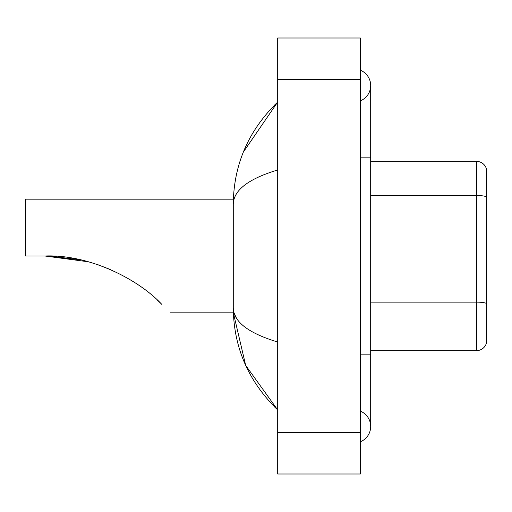 <?xml version="1.0" encoding="UTF-8"?>
<svg xmlns="http://www.w3.org/2000/svg" width="512" height="512" viewBox="0 0 512 512"><rect width="100%" height="100%" fill="white"/><g stroke="black" fill="none" stroke-linecap="round" stroke-linejoin="round"><path stroke-width="0.77" d="M360.352 354.15L370.682 354.15L370.682 85.523A16.531 16.531 0 0 1 360.352 100.851A16.531 16.531 0 0 0 360.352 70.202A16.531 16.531 0 0 1 370.682 85.523A16.531 16.531 0 0 0 360.352 70.202A16.531 16.531 0 0 1 370.682 85.523M360.352 441.798A16.531 16.531 0 0 0 360.352 411.149A16.531 16.531 0 0 1 360.352 441.798A16.531 16.531 0 0 0 370.682 426.477A16.531 16.531 0 0 1 360.352 441.798M277.696 169.984C248.474 178.797 233.664 190.176 233.267 204.134L233.267 307.866C233.6 321.773 248.41 333.158 277.696 342.016M277.696 474.003L360.352 474.003L360.352 37.997L277.696 37.997L277.696 474.003M233.267 204.134C233.715 164.403 248.518 130.374 277.696 102.054L243.328 152.122M170.246 312.826L233.357 312.826L245.677 365.376L277.696 409.946C248.518 381.619 233.709 347.597 233.267 307.866M236.371 317.99L234.003 312.826M486.4 168.8A10.33 10.33 0 0 0 476.48 161.363A10.33 10.33 0 0 1 486.4 168.8L486.4 343.2A10.33 10.33 0 0 1 476.48 350.637L370.682 350.637M486.4 196.8A10.33 1.792 180 0 0 476.48 195.514L476.48 161.363L370.682 161.363M486.4 196.947L486.4 303.43A10.33 1.792 180 0 0 476.48 302.138L476.48 195.514L370.682 195.514M45.651 256L78.938 259.533L45.651 256M97.85 264.691L110.912 269.734L97.85 264.691M80.666 259.904L50.099 256.083L80.666 259.904M88.23 261.766L44.947 256C89.088 254.189 138.637 279.29 161.837 304.416C172.922 315.501 172.922 315.501 161.837 304.416M233.357 199.174L25.6 199.174L25.6 256L44.947 256M157.229 299.981L160.941 303.526M360.352 157.85L370.682 157.85M277.696 432.672L360.352 432.672M277.696 79.328L360.352 79.328M476.48 350.637L476.48 302.138L370.682 302.138M370.682 354.15L370.682 426.477M277.696 102.054L274.099 105.523M277.696 409.946L274.099 406.477"/></g></svg>
